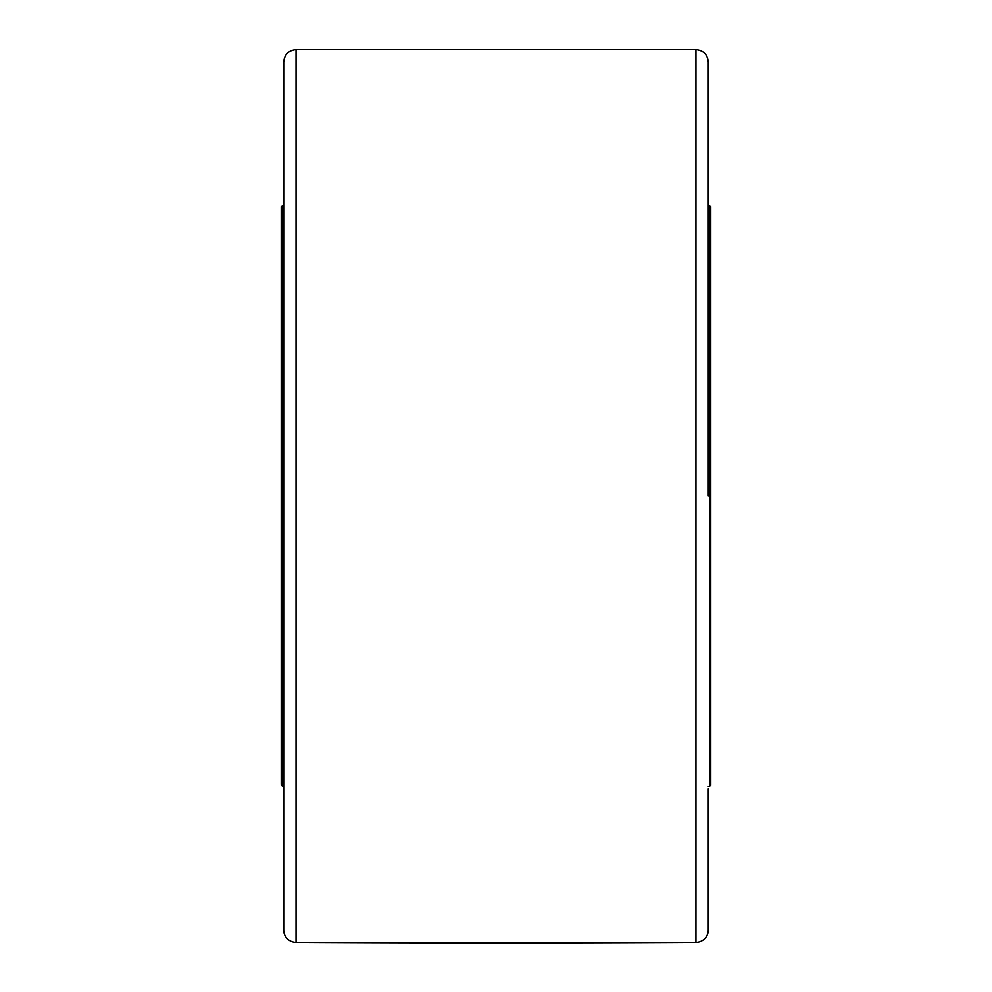 <?xml version="1.0" encoding="UTF-8"?>
<svg xmlns="http://www.w3.org/2000/svg" width="992" height="992" viewBox="0 0 992 992"><rect width="100%" height="100%" fill="white"/><g stroke="black" fill="none" stroke-linecap="round" stroke-linejoin="round"><path stroke-width="1.49" d="M283.7 496L283.7 929.988A12.412 12.412 0 0 0 296.05 942.4L296.05 49.6C288.548 50.369 284.431 54.51 283.7 62.012L283.7 496M296.05 49.6L695.95 49.6L695.95 942.4A12.412 12.412 0 0 0 708.3 929.988L708.3 788.987M708.3 496L708.3 62.012C707.569 54.51 703.452 50.369 695.95 49.6M695.95 942.4A37244.727 37244.727 0 0 1 296.05 942.4M710.78 785.267L710.78 206.733L709.54 205.493L709.54 786.507L710.78 785.267M281.22 784.536L282.46 786.507L282.46 205.493L281.22 206.733L281.22 784.536M708.3 786.507L709.54 786.507M708.3 205.493L709.54 205.493M283.7 205.493L282.46 205.493M283.7 786.507L282.46 786.507"/></g></svg>
